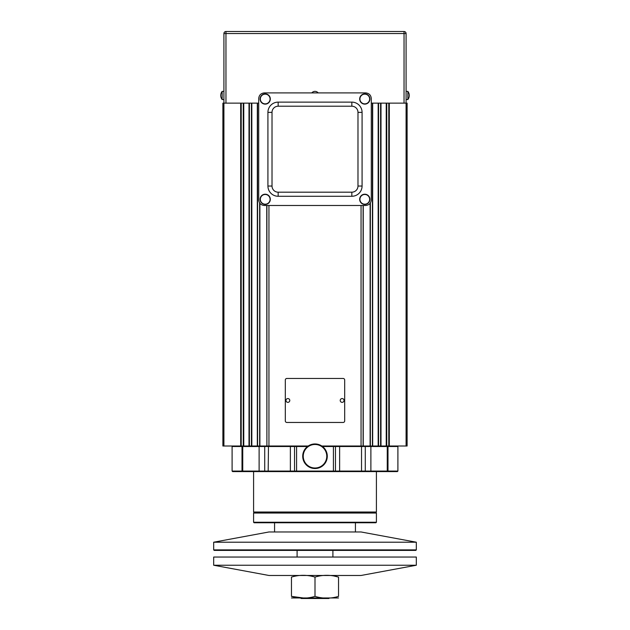 <?xml version="1.0" encoding="UTF-8"?>
<svg xmlns="http://www.w3.org/2000/svg" width="630" height="630" viewBox="0 0 630 630"><rect width="100%" height="100%" fill="white"/><g stroke="black" fill="none" stroke-linecap="round" stroke-linejoin="round"><path stroke-width="0.94" d="M338.538 597.965L291.462 597.965M291.462 596.374C299.329 598.744 307.172 598.744 315 596.374C322.867 598.744 330.711 598.744 338.538 596.374C338.538 598.736 338.538 598.736 338.538 596.374L338.538 577.088C330.671 574.717 322.828 574.717 315 577.088C307.133 574.717 299.289 574.717 291.462 577.088C291.462 574.717 291.462 574.717 291.462 577.088L291.462 596.374C291.462 598.736 291.462 598.736 291.462 596.374L303.227 597.965M338.538 577.088C338.538 574.717 338.538 574.717 338.538 577.088L332.538 575.639M315 577.088L315 596.374M416.32 557.046L213.68 557.046L213.68 565.236L416.32 565.236L416.32 557.046M416.32 565.236L361.053 575.473L268.947 575.473L213.68 565.236M329.325 597.988L328.821 598.5L301.179 598.5L300.675 597.988M225.957 103.139L223.91 103.139L223.91 446.001L222.886 446.001L222.886 103.139L223.91 103.139L223.91 33.547A2.047 2.047 0 0 1 225.957 31.5L404.043 31.5A2.047 2.047 0 0 1 406.09 33.547L406.09 103.139L407.114 103.139L407.114 446.001L406.09 446.001L406.09 103.139L404.043 103.139L404.043 33.547L225.957 33.547L225.957 103.139L258.709 103.139M321.788 446.001L386.749 446.001L387.253 446.512L387.253 471.075L397.9 471.075L397.9 446.512L322.505 446.512M266.899 205.49L266.899 446.001L308.212 446.001M266.899 446.001L266.758 205.49M259.891 203.309L259.891 446.001L266.758 446.001M259.891 446.001L223.91 446.001M389.301 103.139L389.301 446.001L406.09 446.001M389.301 446.001L386.749 446.001L386.749 103.139M243.763 103.139L243.763 446.001M249.007 103.139L249.007 446.001M240.699 103.139L240.699 446.001M372.676 103.139L372.676 446.001M378.173 103.139L378.173 446.001M370.109 203.309L370.109 446.001M380.993 103.139L380.993 446.001M386.237 103.139L386.237 446.001M257.323 103.139L257.323 446.001M251.827 103.139L251.827 446.001M371.291 103.139L404.043 103.139M285.981 400.459A1.898 1.898 0 0 0 287.878 402.357A1.898 1.898 0 0 0 289.776 400.459A1.898 1.898 0 0 0 287.878 398.562A1.898 1.898 0 0 0 285.981 400.459M340.224 400.459A1.898 1.898 0 0 0 342.121 402.357A1.898 1.898 0 0 0 344.019 400.459A1.898 1.898 0 0 0 342.121 398.562A1.898 1.898 0 0 0 340.224 400.459M343.145 422.462L286.855 422.462A1.536 1.536 0 0 1 285.319 420.927L285.319 379.992A1.536 1.536 0 0 1 286.855 378.457L343.145 378.457A1.536 1.536 0 0 1 344.681 379.992L344.681 420.927A1.536 1.536 0 0 1 343.145 422.462M406.09 33.547A2.047 2.047 0 0 0 404.043 31.5A2.047 2.047 0 0 1 406.09 33.547L404.043 33.547L404.043 31.5L225.957 31.5A2.047 2.047 0 0 0 223.91 33.547L225.957 33.547L225.957 31.5A2.047 2.047 0 0 0 223.91 33.547M253.591 471.587L253.591 512.017L376.409 512.017L376.409 471.587M307.495 446.512L232.1 446.512L232.1 471.075L242.747 471.075L242.747 446.512L243.259 446.001L243.251 103.139M268.474 471.587L268.183 471.075L387.253 471.075L386.741 471.587L243.259 471.587L242.747 471.075L268.183 471.075L268.474 446.001M232.1 471.075L232.612 471.587L243.259 471.587L242.747 471.075M397.9 471.075L397.388 471.587L386.741 471.587M253.591 512.017L254.103 512.529L375.897 512.529L376.409 512.017M326.773 456.238A11.773 11.773 0 0 0 309.117 446.048A11.773 11.773 0 0 0 309.117 466.428A11.773 11.773 0 0 0 326.773 456.238M327.285 456.238A12.285 12.285 0 0 1 308.857 466.877A12.285 12.285 0 0 1 308.857 445.599A12.285 12.285 0 0 1 327.285 456.238M315 513.04L253.591 513.04L253.591 522.254L376.409 522.254L376.409 513.04L315 513.04M376.409 522.254L375.897 522.766L254.103 522.766L253.591 522.254M416.32 549.888L415.808 550.399L214.192 550.399L213.68 549.888L416.32 549.888L416.32 542.209L213.68 542.209L213.68 549.888M213.68 542.209L268.947 531.972L361.053 531.972L416.32 542.209M359.675 99.004A5.119 5.119 0 0 1 367.353 94.579A5.119 5.119 0 0 1 367.353 103.438A5.119 5.119 0 0 1 359.675 99.004M260.088 199.324A5.119 5.119 0 0 1 267.766 194.898A5.119 5.119 0 0 1 267.766 203.758A5.119 5.119 0 0 1 260.088 199.324M351.847 102.123A10.237 10.237 0 0 1 362.077 112.353L362.077 186.047A10.237 10.237 0 0 1 351.847 196.276L278.153 196.276A10.237 10.237 0 0 1 267.923 186.047L267.923 112.353A10.237 10.237 0 0 1 278.153 102.123L351.847 102.123L351.847 106.21L278.153 106.21A6.143 6.143 0 0 0 272.018 112.353L272.018 186.047A6.143 6.143 0 0 0 278.153 192.181L351.847 192.181A6.143 6.143 0 0 0 357.982 186.047L357.982 112.353A6.143 6.143 0 0 0 351.847 106.21M359.675 199.324A5.119 5.119 0 0 1 367.353 194.898A5.119 5.119 0 0 1 367.353 203.758A5.119 5.119 0 0 1 359.675 199.324M260.088 99.004A5.119 5.119 0 0 1 267.766 94.579A5.119 5.119 0 0 1 267.766 103.438A5.119 5.119 0 0 1 260.088 99.004M264.34 92.909L365.66 92.909C369.078 93.248 370.952 95.122 371.291 98.54L371.291 199.86C370.952 203.269 369.078 205.152 365.66 205.49L264.34 205.49C260.922 205.152 259.048 203.269 258.709 199.86L258.709 98.54C259.048 95.122 260.922 93.248 264.34 92.909M260.348 99.004A4.859 4.859 0 0 0 265.206 103.871A4.859 4.859 0 0 0 270.073 99.004A4.859 4.859 0 0 0 265.206 94.146A4.859 4.859 0 0 0 260.348 99.004M260.348 199.324A4.859 4.859 0 0 0 265.206 204.191A4.859 4.859 0 0 0 270.073 199.324A4.859 4.859 0 0 0 265.206 194.465A4.859 4.859 0 0 0 260.348 199.324M359.927 99.004A4.859 4.859 0 0 0 364.794 103.871A4.859 4.859 0 0 0 369.652 99.004A4.859 4.859 0 0 0 364.794 94.146A4.859 4.859 0 0 0 359.927 99.004M359.927 199.324A4.859 4.859 0 0 0 364.794 204.191A4.859 4.859 0 0 0 369.652 199.324A4.859 4.859 0 0 0 364.794 194.465A4.859 4.859 0 0 0 359.927 199.324M222.146 95.469L222.146 91.374A6.654 6.654 0 0 0 222.146 99.564L222.146 95.469M318.197 92.909A4.095 4.095 0 0 0 311.803 92.909M407.854 91.374L407.854 99.564A6.654 6.654 0 0 0 407.854 91.374L406.09 91.374M363.242 205.49L363.242 446.001M268.947 205.49L268.947 446.001M361.053 205.49L361.053 446.001M251.441 103.139L251.441 446.001M249.401 103.139L249.401 446.001M259.631 202.939L259.631 446.001M257.583 103.139L257.583 446.001M388.789 103.139L388.789 446.001M380.599 103.139L380.599 446.001M378.559 103.139L378.559 446.001M372.417 103.139L372.417 446.001M370.369 202.939L370.369 446.001M241.211 103.139L241.211 446.001M290.375 471.587L290.375 446.001M264.718 471.587L264.718 446.001M259.119 446.001L259.119 471.587M242.463 471.587L242.007 471.075L242.007 446.512L242.463 446.001M387.537 446.001L387.993 446.512L387.993 471.075L387.537 471.587M370.881 471.587L370.881 446.001M365.282 446.001L365.282 471.587M361.525 471.587L361.525 446.001M339.625 446.001L339.625 471.587M333.42 471.587L333.42 446.001M296.58 446.001L296.58 471.587M334.955 471.587L335.467 471.075L335.467 446.512L334.955 446.001M295.045 446.001L294.533 446.512L294.533 471.075L295.045 471.587M362.077 112.353L357.982 112.353M278.153 102.123L278.153 106.21M267.923 112.353L272.018 112.353M272.018 186.047L267.923 186.047M278.153 192.181L278.153 196.276M351.847 192.181L351.847 196.276M357.982 186.047L362.077 186.047M338.538 575.497L338.026 575.473M291.462 575.497L291.974 575.473M297.092 550.399L297.092 557.046M332.908 550.399L332.908 557.046M363.1 205.49L363.1 446.001M397.388 446.001L397.9 446.512M232.612 446.001L232.1 446.512M254.103 512.529L253.591 513.04M375.897 512.529L376.409 513.04M355.43 531.972L355.43 522.766M274.57 531.972L274.57 522.766M223.91 91.374L222.146 91.374M223.91 99.564L222.146 99.564M406.09 99.564L407.854 99.564"/></g></svg>
